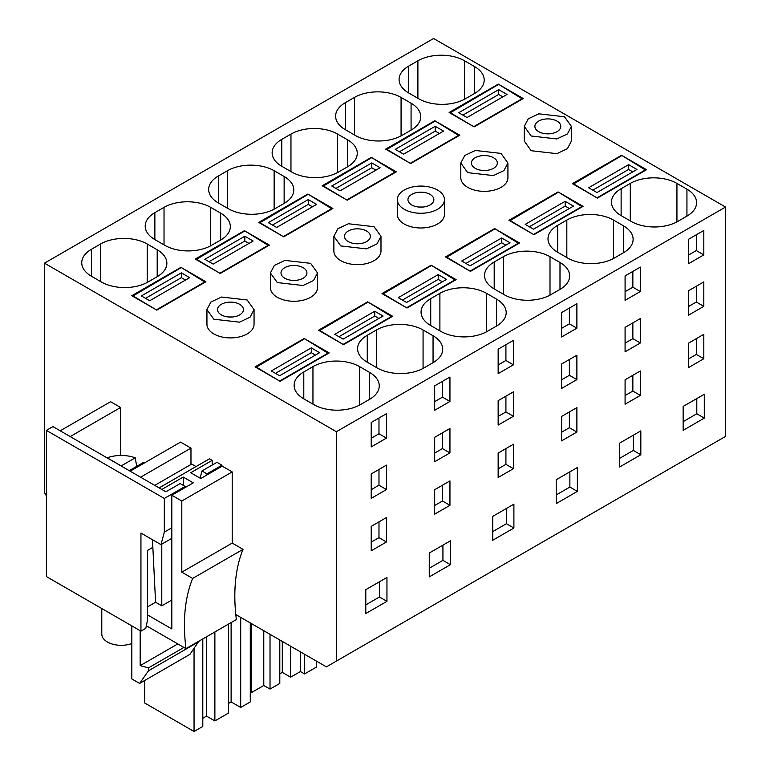 <?xml version="1.0" encoding="UTF-8"?>
<svg xmlns="http://www.w3.org/2000/svg" width="770" height="770" viewBox="0 0 770 770"><rect width="100%" height="100%" fill="white"/><g stroke="black" fill="none" stroke-linecap="round" stroke-linejoin="round"><path stroke-width="1.16" d="M524.274 126.386L524.274 141.093L531.175 150.708L556.854 153.663L567.423 148.649L571.388 141.093L571.398 126.386L564.497 116.761L538.817 113.816L528.249 118.83L524.283 126.386L531.175 136.001L556.854 138.947L567.423 133.941L571.388 126.386M336.403 431.71L725.533 207.043L433.597 38.5L44.468 263.167L336.403 431.71L336.403 661.093L326.403 666.868L235.793 614.556M101.39 281.993L91.399 276.218A32.985 19.038 180 0 1 81.736 262.762A32.985 19.038 180 0 1 91.399 249.297L100.562 244.003A32.985 19.038 180 0 1 147.205 244.003L157.196 249.778A32.985 19.038 180 0 1 166.859 263.234A32.985 19.038 180 0 1 157.196 276.7L148.033 281.993A32.985 19.038 180 0 1 101.39 281.993M312.957 404.135L312.957 366.626L303.794 371.92A32.985 19.038 180 0 0 294.13 385.385A32.985 19.038 180 0 0 303.794 398.85L313.785 404.616A32.985 19.038 180 0 0 360.427 404.616L369.59 399.332L369.59 372.401A32.985 19.038 180 0 1 379.254 385.866A32.985 19.038 180 0 1 369.59 399.332M312.957 366.626A32.985 19.038 180 0 1 359.6 366.626L369.59 372.401M180.94 267.325L131.795 295.699L156.782 310.127L205.927 281.753L180.94 267.325L205.09 282.234M164.857 245.351L154.866 239.576A32.985 19.038 180 0 1 145.203 226.111A32.985 19.038 180 0 1 154.866 212.655L164.029 207.361A32.985 19.038 180 0 1 210.672 207.361L220.663 213.126A32.985 19.038 180 0 1 230.326 226.592A32.985 19.038 180 0 1 220.663 240.057L211.5 245.351A32.985 19.038 180 0 1 164.857 245.351M376.424 367.492L376.424 329.983L367.261 335.277A32.985 19.038 180 0 0 357.598 348.743A32.985 19.038 180 0 0 367.261 362.208L377.252 367.973A32.985 19.038 180 0 0 423.895 367.973L433.058 362.68L433.058 335.758A32.985 19.038 180 0 1 442.721 349.224A32.985 19.038 180 0 1 433.058 362.68M376.424 329.983A32.985 19.038 180 0 1 423.067 329.983L433.058 335.758M244.408 230.682L195.262 259.057L220.249 273.485L269.394 245.11L244.408 230.682L268.557 245.591M318.53 330.224L343.516 344.652L392.661 316.278L367.675 301.85L318.53 330.224M254.052 309.598L254.052 324.314A23.562 13.6 180 0 1 239.508 336.875A23.562 13.6 180 0 1 213.839 333.93A23.562 13.6 180 0 1 206.938 324.314L206.938 309.598L213.839 319.213L239.508 322.158L250.086 317.153L254.042 309.598L247.151 299.982L221.481 297.037L210.903 302.042L206.947 309.598M304.208 338.492L329.194 352.92L280.049 381.294L255.062 366.867L304.208 338.492L328.367 353.401M380.986 236.313L380.986 251.02A23.562 13.6 180 0 1 366.443 263.59A23.562 13.6 180 0 1 340.773 260.645A23.562 13.6 180 0 1 333.872 251.02L333.872 236.313L340.773 245.928L366.443 248.874L377.021 243.869L380.977 236.313L374.085 226.698L348.415 223.752L337.847 228.757L333.882 236.313M290.964 134.076A32.985 19.038 180 0 1 337.606 134.076L347.607 139.842A32.985 19.038 180 0 1 357.261 153.307A32.985 19.038 180 0 1 347.607 166.772L338.444 172.066A32.985 19.038 180 0 1 291.801 172.066L281.801 166.291A32.985 19.038 180 0 1 272.137 152.826A32.985 19.038 180 0 1 281.801 139.36L290.964 134.076L290.964 171.585M503.359 256.699A32.985 19.038 180 0 1 550.001 256.699L559.992 262.474A32.985 19.038 180 0 1 569.656 275.93A32.985 19.038 180 0 1 559.992 289.395L550.829 294.689A32.985 19.038 180 0 1 504.186 294.689L494.196 288.914A32.985 19.038 180 0 1 484.532 275.448A32.985 19.038 180 0 1 494.196 261.993L503.359 256.699L503.359 294.207M371.342 157.398L396.329 171.826L347.183 200.2L322.197 185.772L371.342 157.398L395.491 172.307M494.61 228.565L445.474 256.939L470.46 271.367L519.596 242.993L494.61 228.565L518.768 243.474M354.431 97.434A32.985 19.038 180 0 1 401.074 97.434L411.074 103.199A32.985 19.038 180 0 1 420.728 116.665A32.985 19.038 180 0 1 411.074 130.13L401.911 135.424A32.985 19.038 180 0 1 355.268 135.424L345.268 129.649A32.985 19.038 180 0 1 335.614 116.183A32.985 19.038 180 0 1 345.268 102.718L354.431 97.434L354.431 134.942M566.826 220.056A32.985 19.038 180 0 1 613.469 220.056L623.459 225.822A32.985 19.038 180 0 1 633.123 239.287A32.985 19.038 180 0 1 623.459 252.753L614.306 258.046A32.985 19.038 180 0 1 567.654 258.046L557.663 252.271A32.985 19.038 180 0 1 547.999 238.806A32.985 19.038 180 0 1 557.663 225.35L566.826 220.056L566.826 257.565M434.809 120.755L459.796 135.183L410.651 163.548L385.664 149.13L434.809 120.755L458.958 135.664M583.063 206.35L533.928 234.725L508.941 220.297L558.077 191.923L583.063 206.35M507.921 163.028L507.921 177.735A23.562 13.6 180 0 1 493.378 190.305A23.562 13.6 180 0 1 467.708 187.36A23.562 13.6 180 0 1 460.807 177.735L460.807 163.028L467.708 172.644L493.378 175.589L503.955 170.584L507.921 163.028L501.029 153.413L475.35 150.458L464.782 155.473L460.816 163.028M444.454 199.671L444.454 214.378A23.562 13.6 180 0 1 429.91 226.948A23.562 13.6 180 0 1 404.24 224.003A23.562 13.6 180 0 1 397.339 214.378L397.339 199.671A23.562 13.6 0 0 0 404.24 209.286A23.562 13.6 0 0 0 429.91 212.231A23.562 13.6 0 0 0 444.454 199.671A23.562 13.6 0 0 0 437.553 190.055A23.562 13.6 0 0 0 411.883 187.1A23.562 13.6 0 0 0 397.339 199.671M381.997 293.582L406.993 308.01L456.129 279.635L431.142 265.207L381.997 293.582M307.875 194.04L332.861 208.468L283.716 236.842L258.73 222.415L307.875 194.04L332.024 208.949M439.891 330.85L439.891 293.341L430.728 298.635L430.728 325.556L440.719 331.331A32.985 19.038 180 0 0 487.362 331.331L496.525 326.037L496.525 299.116A32.985 19.038 180 0 1 506.188 312.582A32.985 19.038 180 0 1 496.525 326.037M439.891 293.341A32.985 19.038 180 0 1 486.534 293.341L496.525 299.116M430.728 325.556A32.985 19.038 180 0 1 421.065 312.1A32.985 19.038 180 0 1 430.728 298.635M227.497 208.227L227.497 170.719L218.334 176.003L218.334 202.934A32.985 19.038 180 0 1 208.67 189.468A32.985 19.038 180 0 1 218.334 176.003M227.497 170.719A32.985 19.038 180 0 1 274.139 170.719L284.13 176.484A32.985 19.038 180 0 1 293.793 189.949A32.985 19.038 180 0 1 284.13 203.415L274.977 208.709A32.985 19.038 180 0 1 228.324 208.709L218.334 202.934M418.736 98.781L408.735 93.006A32.985 19.038 180 0 1 399.081 79.541A32.985 19.038 180 0 1 408.735 66.076L417.898 60.791A32.985 19.038 180 0 1 464.541 60.791L474.541 66.557A32.985 19.038 180 0 1 484.195 80.022A32.985 19.038 180 0 1 474.541 93.488L465.378 98.781A32.985 19.038 180 0 1 418.736 98.781M630.293 220.923L630.293 183.414L621.13 188.698A32.985 19.038 180 0 0 611.467 202.163A32.985 19.038 180 0 0 621.13 215.629L631.131 221.404A32.985 19.038 180 0 0 677.773 221.404L686.936 216.11L686.936 189.179A32.985 19.038 180 0 1 696.59 202.645A32.985 19.038 180 0 1 686.936 216.11M630.293 183.414A32.985 19.038 180 0 1 676.936 183.414L686.936 189.179M498.277 84.113L449.131 112.487L474.118 126.906L523.263 98.541L498.277 84.113L522.435 99.022M572.408 183.655L597.395 198.083L646.531 169.708L621.544 155.28L572.408 183.655M317.519 272.955L317.519 287.672A23.562 13.6 180 0 1 302.976 300.233A23.562 13.6 180 0 1 277.306 297.287A23.562 13.6 180 0 1 270.405 287.672L270.405 272.955L277.306 282.571L302.976 285.516L313.554 280.511L317.51 272.955L310.618 263.34L284.948 260.395L274.37 265.4L270.414 272.955M556.999 121.092A12.955 7.479 0 0 0 542.879 119.475A12.955 7.479 0 0 0 534.88 126.386A12.955 7.479 0 0 0 538.673 131.67A12.955 7.479 0 0 0 552.793 133.297A12.955 7.479 0 0 0 560.791 126.386A12.955 7.479 0 0 0 556.999 121.092M46.383 495.87L44.468 492.55L44.468 263.167M196.042 466.572L191.682 464.06L154.741 485.379M200.065 478.132L201.981 470.961L216.976 462.308L221.952 465.186L206.966 473.839L206.966 474.946M221.952 466.293L221.952 465.186M725.533 207.043L725.533 436.426L336.403 661.093M703.818 254.88L703.818 230.451L688.553 239.268L688.553 263.696L703.818 254.88L696.321 250.558L688.553 255.043M703.818 358.753L703.818 334.324L688.553 343.141L688.553 367.569L703.818 358.753L696.321 354.431L688.553 358.907M704.3 418.11L683.144 430.324L683.144 406.445L704.3 394.23L704.3 418.11L696.802 413.779L696.802 398.562M703.818 306.335L688.553 315.151L688.553 290.723L703.818 281.907L703.818 306.335L696.321 302.013L688.553 306.498M561.619 336.981L561.619 312.553L576.884 303.746L576.884 328.174L561.619 336.981M576.884 355.191L576.884 379.629L561.619 388.436L561.619 364.008L576.884 355.191M576.884 407.609L576.884 432.037L561.619 440.854L561.619 416.426L576.884 407.609M577.365 491.395L577.365 467.515L556.21 479.729L556.21 503.609L577.365 491.395L569.867 487.064L556.21 494.956M625.086 300.339L625.086 275.91L640.351 267.094L640.351 291.532L625.086 300.339M625.086 351.794L625.086 327.365L640.351 318.549L640.351 342.977L625.086 351.794M625.086 404.212L625.086 379.783L640.351 370.967L640.351 395.395L625.086 404.212M640.832 454.752L640.832 430.873L619.677 443.087L619.677 466.967L640.832 454.752L633.335 450.421L633.335 435.204M513.898 528.037L492.742 540.251L492.742 516.372L513.898 504.157L513.898 528.037L506.4 523.706L506.4 508.489M513.417 468.68L513.417 444.252L498.151 453.068L498.151 477.496L513.417 468.68L505.919 464.358L498.151 468.843M513.417 416.272L513.417 391.843L498.151 400.65L498.151 425.079L513.417 416.272L505.919 411.94L498.151 416.426M513.417 364.816L498.151 373.623L498.151 349.195L513.417 340.388L513.417 364.816L505.919 360.485L498.151 364.97M386.482 438.101L386.482 413.673L371.217 422.48L371.217 446.908L386.482 438.101L378.984 433.77L371.217 438.255M386.482 489.556L386.482 465.128L371.217 473.935L371.217 498.363L386.482 489.556L378.984 485.225L371.217 489.71M386.482 541.974L386.482 517.546L371.217 526.353L371.217 550.781L386.482 541.974L378.984 537.643L371.217 542.128M386.954 601.322L365.798 613.536L365.798 589.666L386.954 577.452L386.954 601.322L379.466 596.991L379.466 581.774M449.95 401.459L449.95 377.031L434.684 385.837L434.684 410.266L449.95 401.459L442.452 397.128L434.684 401.613M449.95 452.914L449.95 428.486L434.684 437.293L434.684 461.721L449.95 452.914L442.452 448.583L434.684 453.068M449.95 505.332L449.95 480.894L434.684 489.71L434.684 514.139L449.95 505.332L442.452 501L434.684 505.486M450.421 564.679L429.265 576.894L429.265 553.024L450.421 540.809L450.421 564.679L442.933 560.348L442.933 545.131M367.675 301.85L391.834 316.759M558.077 191.923L582.236 206.832M431.142 265.207L455.301 280.116M621.544 155.28L645.703 170.189M550.184 133.739L545.487 133.739M140.939 631.15L46.383 576.557L46.383 430.372L52.918 426.599L165.877 491.809L180.161 483.56L185.147 486.438L164.318 498.459L164.318 532.128L160.969 544.621L140.939 533.052L140.939 631.15L145.809 628.339L147.474 620.197L147.474 550.434L152.855 547.335M201.981 470.961L206.966 473.839M696.321 234.783L696.321 250.558M696.321 338.656L696.321 354.431M683.144 421.671L696.802 413.779M696.321 286.238L696.321 302.013M576.884 328.174L569.386 323.843L561.619 328.328M569.386 308.067L569.386 323.843M576.884 379.629L569.386 375.298L561.619 379.783M569.386 359.523L569.386 375.298M576.884 432.037L569.386 427.716L561.619 432.201M569.386 411.94L569.386 427.716M569.867 471.846L569.867 487.064M640.351 291.532L632.853 287.2L625.086 291.686M632.853 271.425L632.853 287.2M640.351 342.977L632.853 338.656L625.086 343.141M632.853 322.88L632.853 338.656M640.351 395.395L632.853 391.073L625.086 395.559M632.853 375.298L632.853 391.073M619.677 458.314L633.335 450.421M492.742 531.598L506.4 523.706M505.919 448.583L505.919 464.358M505.919 396.165L505.919 411.94M505.919 344.71L505.919 360.485M378.984 417.994L378.984 433.77M378.984 469.45L378.984 485.225M378.984 521.868L378.984 537.643M365.798 604.883L379.466 596.991M442.452 381.352L442.452 397.128M442.452 432.807L442.452 448.583M442.452 485.225L442.452 501M429.265 568.241L442.933 560.348M239.653 304.304A12.955 7.479 0 0 0 225.533 302.687A12.955 7.479 0 0 0 217.535 309.598A12.955 7.479 0 0 0 221.337 314.892A12.955 7.479 0 0 0 235.456 316.508A12.955 7.479 0 0 0 243.455 309.598A12.955 7.479 0 0 0 239.653 304.304M366.597 231.019A12.955 7.479 0 0 0 352.467 229.402A12.955 7.479 0 0 0 344.469 236.313A12.955 7.479 0 0 0 348.271 241.597A12.955 7.479 0 0 0 362.391 243.224A12.955 7.479 0 0 0 370.389 236.313A12.955 7.479 0 0 0 366.597 231.019M493.531 157.734A12.955 7.479 0 0 0 479.412 156.118A12.955 7.479 0 0 0 471.413 163.028A12.955 7.479 0 0 0 475.206 168.312A12.955 7.479 0 0 0 489.325 169.939A12.955 7.479 0 0 0 497.324 163.028A12.955 7.479 0 0 0 493.531 157.734M430.064 194.377A12.955 7.479 0 0 0 415.944 192.76A12.955 7.479 0 0 0 407.946 199.671A12.955 7.479 0 0 0 411.738 204.955A12.955 7.479 0 0 0 425.858 206.581A12.955 7.479 0 0 0 433.856 199.671A12.955 7.479 0 0 0 430.064 194.377M303.12 267.662A12.955 7.479 0 0 0 289 266.045A12.955 7.479 0 0 0 281.002 272.955A12.955 7.479 0 0 0 284.804 278.249A12.955 7.479 0 0 0 298.924 279.866A12.955 7.479 0 0 0 306.922 272.955A12.955 7.479 0 0 0 303.12 267.662M206.553 636.761L206.553 716.11L202.799 718.275M206.553 716.11L214.878 720.922L214.878 631.958M228.623 624.018L228.623 712.981L214.878 720.922M231.115 622.584L231.115 701.922L228.623 703.366M231.115 701.922L240.702 707.457L240.702 617.386M250.279 622.911L250.279 701.922L240.702 707.457M202.799 638.927L202.799 726.447L194.05 731.5L144.664 702.981L144.664 680.497M194.05 731.5L194.05 648.542M250.279 691.633L251.694 692.451L251.694 623.729M251.694 692.451L263.773 685.483L263.773 630.707M263.773 685.483L270.02 689.083L270.02 634.316M270.02 689.083L279.799 683.433L279.799 639.966M279.799 673.817L282.301 672.374L282.301 641.4M304.583 654.269L304.583 673.943L300.416 671.536L290.627 677.186L282.301 672.374M290.627 677.186L290.627 646.213M300.416 671.536L300.416 651.863M304.583 673.943L316.663 666.964L316.663 661.238M160.969 544.621L171.816 538.355M164.318 498.459L46.383 430.372M232.838 316.951L228.151 316.951M359.773 243.667L355.086 243.667M486.707 170.382L482.02 170.382M423.24 207.024L418.553 207.024M296.306 280.309L291.618 280.309M185.147 486.438L185.147 487.545M164.318 532.128L171.816 527.797M131.834 625.894L131.834 678.938L139.601 683.423L189.988 654.327L198.881 641.189M120.592 407.484L70.205 436.571L60.204 430.805L110.601 401.709L120.592 407.484L120.592 455.465M190.97 448.111L140.583 477.208L130.169 471.192L180.565 442.105L190.97 448.111L190.97 464.464M147.474 614.874L171.816 628.926L171.816 495.245L193.26 482.857L183.231 477.063L161.787 489.45L159.101 487.901L209.488 458.805L212.173 460.354L190.729 472.742L200.758 478.526L222.203 466.148L232.203 471.914L181.807 501.01L181.807 572.177L192.635 578.434L243.031 549.337L232.203 543.091L232.203 471.914M146.338 625.76L185.974 648.638L236.371 619.552A176.686 102.015 60 0 1 243.031 549.337M139.601 683.423L148.495 670.766L148.495 667.879L140.169 665.646L140.169 630.707M185.974 648.638C182.586 621.332 184.81 597.924 192.635 578.434M171.816 495.245L181.807 501.01M177.793 643.922L140.169 665.646M183.895 647.445L148.495 667.879M198.881 641.67L148.495 670.766M152.47 539.712L155.569 602.236L147.474 606.914M232.203 543.091L181.807 572.177M183.231 477.063L183.231 485.341M212.173 460.354L212.173 465.08M155.569 602.236L161.787 605.826L161.787 544.149M171.816 600.032L161.787 605.826M129.322 470.701L130.274 471.134M129.341 470.595L143.355 462.5L144.057 463.174M107.174 457.919L107.194 457.813A26.209 15.131 180 0 1 135.241 457.813L136.694 466.351M135.241 457.813L121.217 465.908L107.194 457.813M101.784 608.541L101.784 634.095A19.433 11.223 0 0 0 115.741 644.865A19.433 11.223 0 0 0 131.834 643.499M621.544 155.761L573.236 184.136M573.236 183.655L597.395 198.083M645.703 169.708L597.395 197.601M628.628 164.655L588.646 187.745L596.981 192.548L636.954 169.467L628.628 164.655L628.628 169.467L592.813 190.142M632.796 171.874L628.628 169.467M498.277 84.594L449.969 112.969M449.969 112.487L474.118 126.906M522.435 98.541L474.118 126.424M498.691 89.638L458.718 112.728L467.043 117.531L507.026 94.45L498.691 89.638L498.691 94.45L462.876 115.125M502.858 96.856L498.691 94.45M558.077 192.404L509.769 220.778M509.769 220.297L533.928 234.725M582.236 206.35L533.928 234.244M565.161 201.297L525.178 224.388L533.504 229.191L573.486 206.11L565.161 201.297L565.161 206.11L529.346 226.784M569.328 208.516L565.161 206.11M434.809 121.236L386.502 149.611M386.502 149.13L410.651 163.548M458.958 135.183L410.651 163.076M435.223 126.28L395.241 149.37L403.576 154.173L443.549 131.093L435.223 126.28L435.223 131.093L399.409 151.767M439.391 133.499L435.223 131.093M494.61 229.046L446.302 257.421M446.302 256.939L470.46 271.367M518.768 242.993L470.46 270.886M501.694 237.949L461.711 261.03L470.037 265.833L510.019 242.752L501.694 237.949L501.694 242.752L465.879 263.427M505.851 245.158L501.694 242.752M371.342 157.879L323.034 186.253M323.034 185.772L347.183 200.2M395.491 171.826L347.183 199.719M371.756 162.932L331.774 186.013L340.109 190.816L380.082 167.735L371.756 162.932L371.756 167.735L335.941 188.409M375.924 170.141L371.756 167.735M431.142 265.689L382.834 294.063M382.834 293.582L406.993 308.01M455.301 279.635L406.993 307.528M438.226 274.592L398.244 297.672L406.57 302.475L446.552 279.394L438.226 274.592L438.226 279.394L402.412 300.079M442.384 281.801L438.226 279.394M307.875 194.521L259.567 222.896M259.567 222.415L283.716 236.842M332.024 208.468L283.716 236.361M308.289 199.574L268.306 222.655L276.642 227.458L316.614 204.377L308.289 199.574L308.289 204.377L272.474 225.061M312.456 206.784L308.289 204.377M367.675 302.331L319.367 330.705M319.367 330.224L343.516 344.652M391.834 316.278L343.516 344.171M374.759 311.234L334.777 334.315L343.102 339.118L383.085 316.037L374.759 311.234L374.759 316.037L338.944 336.721M378.917 318.443L374.759 316.037M244.408 231.164L196.1 259.538M196.1 259.057L220.249 273.485M268.557 245.11L220.249 273.003M244.822 236.217L204.839 259.297L213.165 264.1L253.147 241.02L244.822 236.217L244.822 241.02L209.007 261.704M248.989 243.426L244.822 241.02M304.208 338.973L255.9 367.348M255.9 366.867L280.049 381.294M328.367 352.92L280.049 380.813M311.292 347.876L271.31 370.957L279.635 375.76L319.617 352.679L311.292 347.876L311.292 352.679L275.467 373.363M315.45 355.086L311.292 352.679M180.94 267.806L132.623 296.181M132.623 295.699L156.782 310.127M205.09 281.753L156.782 309.646M181.354 272.859L141.372 295.94L149.698 300.743L189.68 277.662L181.354 272.859L181.354 277.662L145.54 298.346M185.512 280.068L181.354 277.662M91.399 276.218L91.399 249.297M100.562 281.512L100.562 244.003M147.205 282.455L147.205 244.003M157.196 276.7L157.196 249.778M303.794 398.85L303.794 371.92M359.6 405.078L359.6 366.626M154.866 239.576L154.866 212.655M164.029 244.87L164.029 207.361M210.672 245.813L210.672 207.361M220.663 240.057L220.663 213.126M367.261 362.208L367.261 335.277M423.067 368.435L423.067 329.983M337.606 172.528L337.606 134.076M347.607 166.772L347.607 139.842M281.801 166.291L281.801 139.36M550.001 295.151L550.001 256.699M559.992 289.395L559.992 262.474M494.196 288.914L494.196 261.993M401.074 135.886L401.074 97.434M411.074 130.13L411.074 103.199M345.268 129.649L345.268 102.718M613.469 258.508L613.469 220.056M623.459 252.753L623.459 225.822M557.663 252.271L557.663 225.35M486.534 331.793L486.534 293.341M274.139 209.171L274.139 170.719M284.13 203.415L284.13 176.484M408.735 93.006L408.735 66.076M417.898 98.3L417.898 60.791M464.541 99.243L464.541 60.791M474.541 93.488L474.541 66.557M621.13 215.629L621.13 188.698M676.936 221.866L676.936 183.414"/></g></svg>
